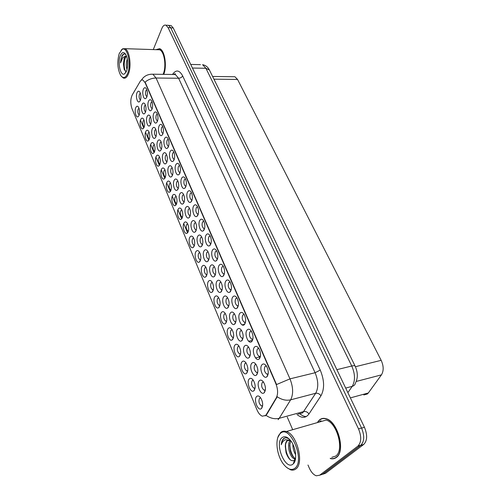 <?xml version="1.0" encoding="UTF-8"?>
<svg xmlns="http://www.w3.org/2000/svg" width="501" height="501" viewBox="0 0 501 501"><rect width="100%" height="100%" fill="white"/><g stroke="black" fill="none" stroke-linecap="round" stroke-linejoin="round"><path stroke-width="0.75" d="M193.662 205.961C194.701 204.37 195.86 204.402 197.131 206.055C198.809 209.236 199.016 212.368 197.745 215.443L196.924 216.351C194.181 218.398 191.407 209.506 193.662 205.961M197.588 206.844L196.361 207.552C195.465 210.382 195.866 212.568 197.576 214.121L198.277 214.109M187.606 191.908C188.626 190.292 189.766 190.292 191.013 191.908C192.641 195.021 192.835 198.12 191.607 201.195L190.749 202.16C188.082 204.126 185.439 195.465 187.606 191.908M191.482 192.747L190.286 193.486C189.416 196.298 189.804 198.452 191.451 199.962L192.096 199.968M181.681 178.149C182.677 176.502 183.792 176.471 185.013 178.062C186.597 181.105 186.792 184.161 185.595 187.242L184.706 188.263C182.107 190.155 179.59 181.706 181.681 178.149M185.502 178.938L184.33 179.715C183.485 182.502 183.861 184.631 185.451 186.096L186.04 186.115M164.61 138.52C165.549 136.792 166.595 136.679 167.747 138.182C169.2 141.025 169.382 143.987 168.292 147.069L167.321 148.252C164.923 149.943 162.737 142.077 164.61 138.52M168.267 139.178L167.184 140.042C166.413 142.772 166.752 144.814 168.192 146.173L168.618 146.223M159.143 125.832C160.063 124.079 161.09 123.941 162.224 125.419C163.633 128.2 163.814 131.13 162.756 134.218L161.767 135.445C159.424 137.074 157.339 129.39 159.143 125.832M162.75 126.452L161.691 127.342C160.946 130.053 161.272 132.07 162.668 133.398L163.044 133.448M153.782 113.395C154.684 111.623 155.692 111.46 156.8 112.907C158.178 115.631 158.354 118.53 157.327 121.611L156.318 122.889C154.039 124.467 152.047 116.946 153.782 113.395M157.339 113.977L156.312 114.892C155.586 117.585 155.905 119.576 157.258 120.866L157.583 120.923M148.534 101.196C149.417 99.405 150.4 99.217 151.49 100.638C152.83 103.306 152.999 106.174 152.003 109.256L150.976 110.583C148.759 112.105 146.856 104.747 148.534 101.196M152.035 101.741L151.033 102.686C150.331 105.354 150.638 107.327 151.947 108.585L152.229 108.642M175.87 164.666C176.853 162.994 177.943 162.938 179.145 164.497C180.679 167.472 180.867 170.497 179.709 173.578L178.794 174.655C176.258 176.471 173.86 168.23 175.87 164.666M179.64 165.418L178.494 166.219C177.68 168.987 178.037 171.085 179.577 172.519L180.109 172.544M170.183 151.459C171.142 149.761 172.212 149.674 173.39 151.208C174.88 154.114 175.068 157.107 173.941 160.188L172.995 161.316C170.528 163.069 168.248 155.022 170.183 151.459M173.897 152.166L172.782 152.999C171.987 155.748 172.338 157.815 173.828 159.212L174.304 159.249M199.843 220.315C200.907 218.749 202.091 218.812 203.387 220.496C205.116 223.759 205.322 226.928 204.013 229.997L203.231 230.848C200.419 232.978 197.5 223.853 199.843 220.315M203.826 221.242L202.573 221.918C201.646 224.767 202.066 226.991 203.832 228.581L204.596 228.55M206.155 234.969C207.245 233.441 208.447 233.535 209.775 235.251C211.554 238.595 211.773 241.801 210.42 244.87L209.681 245.653C206.794 247.882 203.719 238.501 206.155 234.969M210.188 235.952L208.917 236.591C207.959 239.459 208.391 241.714 210.22 243.354L211.053 243.304M212.606 249.949C213.714 248.452 214.948 248.577 216.3 250.325C218.135 253.756 218.361 257 216.964 260.063L216.275 260.789C213.313 263.113 210.076 253.462 212.606 249.949M216.695 250.976L215.392 251.583C214.409 254.477 214.86 256.769 216.758 258.453L217.647 258.372M219.2 265.254C220.334 263.795 221.586 263.958 222.97 265.737C224.868 269.256 225.093 272.538 223.653 275.594L223.014 276.258C219.977 278.681 216.564 268.755 219.2 265.254M223.34 266.338L222.018 266.901C220.997 269.82 221.467 272.149 223.433 273.884L224.392 273.778M225.938 280.904C227.097 279.483 228.375 279.677 229.784 281.487C231.75 285.1 231.982 288.426 230.491 291.476L229.909 292.07C226.803 294.607 223.195 284.386 225.938 280.904M230.128 282.038L228.788 282.57C227.736 285.507 228.224 287.868 230.266 289.659L231.287 289.522M232.833 296.905C234.011 295.521 235.32 295.747 236.754 297.594C238.783 301.301 239.027 304.677 237.487 307.714L236.967 308.24C233.779 310.896 229.972 300.362 232.833 296.905M237.073 298.089L235.708 298.583C234.625 301.546 235.132 303.95 237.249 305.798L238.338 305.623L237.249 305.798M239.879 313.269C241.081 311.923 242.415 312.192 243.881 314.064C245.985 317.878 246.235 321.298 244.645 324.329L244.181 324.78C240.925 327.56 236.898 316.701 239.879 313.269M244.169 314.503L242.791 314.96C241.664 317.947 242.202 320.396 244.4 322.3L245.553 322.087L244.4 322.3M247.093 330.009C248.321 328.706 249.68 329.007 251.17 330.917C253.349 334.837 253.612 338.307 251.965 341.325L251.571 341.707C248.239 344.619 243.981 333.415 247.093 330.009M251.421 331.293L250.03 331.718C248.872 334.731 249.429 337.217 251.715 339.183L252.936 338.933L251.715 339.183M254.47 347.137C255.723 345.878 257.107 346.216 258.629 348.164C260.889 352.19 261.165 355.71 259.462 358.722L259.142 359.023C255.735 362.085 251.226 350.506 254.47 347.137M258.823 348.471L257.445 348.865C256.243 351.902 256.831 354.432 259.199 356.462L260.489 356.173M262.023 364.672C263.294 363.457 264.71 363.839 266.269 365.811C268.605 369.963 268.893 373.533 267.133 376.527L266.889 376.758C263.413 379.971 258.635 368.003 262.023 364.672M266.407 366.056L265.029 366.413C263.789 369.475 264.403 372.055 266.864 374.153L268.223 373.809M143.38 89.234C144.244 87.418 145.209 87.212 146.279 88.602C147.582 91.22 147.751 94.063 146.787 97.138L145.741 98.509C143.587 99.981 141.758 92.779 143.38 89.234M146.831 89.748L145.86 90.712C145.177 93.368 145.472 95.309 146.743 96.543L146.981 96.593M191.777 221.674C192.779 220.164 193.906 220.208 195.152 221.805C196.855 225.012 197.075 228.137 195.81 231.186L195.052 232.026C192.346 234.08 189.535 225.131 191.777 221.674M195.603 222.576L194.457 223.252C193.568 226.051 193.981 228.237 195.691 229.796L196.367 229.79M185.79 207.577C186.779 206.036 187.881 206.055 189.102 207.621C190.756 210.752 190.969 213.839 189.747 216.895L188.946 217.791C186.309 219.757 183.635 211.04 185.79 207.577M189.566 208.435L188.445 209.136C187.587 211.923 187.981 214.071 189.635 215.593L190.255 215.599M179.928 193.768C180.899 192.202 181.982 192.184 183.178 193.724C184.781 196.78 184.994 199.836 183.804 202.892L182.971 203.844C180.398 205.736 177.849 197.237 179.928 193.768M183.66 194.582L182.558 195.315C181.725 198.077 182.107 200.2 183.704 201.678L184.268 201.696M174.191 180.235C175.137 178.644 176.195 178.6 177.373 180.116C178.932 183.103 179.133 186.121 177.98 189.178L177.122 190.18C174.617 192.002 172.187 183.71 174.191 180.235M177.868 181.011L176.79 181.775C175.983 184.518 176.352 186.604 177.899 188.044L178.406 188.075M157.64 141.244C158.529 139.572 159.531 139.453 160.639 140.887C162.073 143.681 162.268 146.605 161.209 149.661L160.276 150.82C157.959 152.448 155.842 144.72 157.64 141.244M161.165 141.896L160.17 142.741C159.431 145.428 159.763 147.438 161.165 148.772L161.529 148.822M163.044 153.982C163.959 152.335 164.973 152.241 166.107 153.701C167.578 156.556 167.779 159.512 166.689 162.568L165.775 163.677C163.395 165.368 161.184 157.458 163.044 153.982M166.626 154.671L165.599 155.492C164.842 158.197 165.18 160.232 166.633 161.598L167.04 161.648M142.04 104.484C142.873 102.749 143.818 102.555 144.87 103.914C146.192 106.531 146.373 109.375 145.409 112.424L144.42 113.721C142.278 115.192 140.424 107.953 142.04 104.484M145.422 105.028L144.501 105.943C143.825 108.573 144.125 110.514 145.403 111.754L145.634 111.804M147.137 116.501C147.995 114.785 148.954 114.616 150.024 116C151.383 118.674 151.565 121.543 150.576 124.599L149.599 125.845C147.4 127.367 145.465 119.971 147.137 116.501M150.569 117.077L149.624 117.973C148.929 120.622 149.235 122.582 150.557 123.853L150.826 123.904M152.335 128.751C153.212 127.06 154.189 126.916 155.279 128.319C156.675 131.055 156.863 133.949 155.842 137.005L154.884 138.207C152.63 139.785 150.607 132.226 152.335 128.751M155.817 129.364L154.847 130.235C154.126 132.903 154.446 134.888 155.811 136.191L156.124 136.241M168.561 166.977C169.488 165.355 170.528 165.286 171.68 166.777C173.202 169.695 173.396 172.682 172.281 175.738L171.392 176.797C168.95 178.55 166.633 170.453 168.561 166.977M172.187 167.71L171.142 168.499C170.353 171.223 170.709 173.29 172.206 174.692L172.67 174.73M197.882 236.071C198.91 234.593 200.062 234.668 201.327 236.297C203.087 239.578 203.312 242.741 202.009 245.784L201.289 246.567C198.509 248.703 195.553 239.516 197.882 236.071M201.759 237.017L200.594 237.662C199.68 240.486 200.106 242.697 201.878 244.3L202.611 244.275M204.126 250.776C205.172 249.329 206.343 249.435 207.633 251.089C209.449 254.452 209.681 257.658 208.335 260.702L207.658 261.422C204.815 263.645 201.703 254.207 204.126 250.776M208.047 251.771L206.863 252.379C205.917 255.222 206.362 257.47 208.191 259.123L208.986 259.073M210.501 265.799C211.566 264.384 212.762 264.522 214.077 266.206C215.95 269.651 216.194 272.895 214.804 275.938L214.171 276.596C211.253 278.919 207.978 269.212 210.501 265.799M214.472 266.839L213.263 267.409C212.286 270.277 212.75 272.563 214.647 274.26L215.499 274.191M217.014 281.142C218.104 279.765 219.319 279.934 220.659 281.65C222.594 285.188 222.845 288.476 221.411 291.507L220.828 292.102C217.841 294.532 214.39 284.543 217.014 281.142M221.029 282.232L219.807 282.771C218.799 285.664 219.281 287.981 221.248 289.735L222.162 289.634M223.671 296.83C224.78 295.49 226.02 295.69 227.391 297.437C229.389 301.07 229.652 304.395 228.168 307.426L227.642 307.958C224.58 310.495 220.941 300.205 223.671 296.83M227.73 297.97L226.496 298.477C225.456 301.389 225.957 303.744 227.999 305.547L228.97 305.422M230.479 312.868C231.606 311.559 232.871 311.797 234.268 313.576C236.34 317.302 236.604 320.678 235.075 323.696L234.606 324.166C231.475 326.821 227.636 316.219 230.479 312.868M234.581 314.052L233.328 314.528C232.257 317.465 232.777 319.857 234.894 321.717L235.933 321.561M237.436 329.263C238.589 327.998 239.879 328.268 241.3 330.078C243.442 333.91 243.724 337.33 242.14 340.342L241.732 340.736C238.532 343.517 234.474 332.583 237.436 329.263M241.582 330.497L240.317 330.936C239.209 333.898 239.754 336.334 241.952 338.25L243.048 338.062M244.557 346.034C245.728 344.813 247.043 345.12 248.49 346.955C250.713 350.894 251.001 354.37 249.366 357.37L249.028 357.695C245.759 360.607 241.463 349.322 244.557 346.034M248.74 347.318L247.469 347.725C246.323 350.706 246.893 353.192 249.172 355.165L250.331 354.946M251.834 363.194C253.03 362.01 254.37 362.355 255.848 364.221C258.147 368.279 258.453 371.798 256.756 374.792L256.493 375.042C253.155 378.098 248.615 366.444 251.834 363.194M256.061 364.528L254.784 364.897C253.6 367.909 254.195 370.433 256.562 372.475L257.696 372.287L256.493 375.042M259.286 380.754C260.507 379.614 261.866 379.996 263.376 381.887C265.762 386.064 266.081 389.64 264.328 392.621L264.133 392.803C260.733 396.009 255.93 383.96 259.286 380.754M263.551 382.138L262.267 382.47C261.046 385.507 261.666 388.081 264.133 390.191L265.417 389.872L264.133 390.191M137.036 92.691C137.856 90.938 138.783 90.725 139.81 92.052C141.1 94.626 141.276 97.432 140.343 100.482L139.334 101.822C137.249 103.244 135.47 96.154 137.036 92.691M140.368 93.205L139.472 94.144C138.815 96.756 139.109 98.672 140.349 99.881L140.537 99.931M140.718 119.501C141.526 117.841 142.453 117.666 143.48 118.987C144.82 121.618 145.014 124.448 144.056 127.479L143.111 128.701C140.988 130.172 139.103 122.895 140.718 119.501M144.031 120.083L143.161 120.948C142.491 123.559 142.798 125.488 144.081 126.734L144.301 126.784M145.766 131.569C146.593 129.928 147.532 129.784 148.578 131.124C149.962 133.811 150.156 136.673 149.166 139.704L148.24 140.875C146.06 142.403 144.094 134.969 145.766 131.569M149.123 132.183L148.233 133.028C147.538 135.658 147.858 137.606 149.185 138.883L149.442 138.94M150.914 143.875C151.759 142.253 152.711 142.134 153.782 143.499C155.197 146.242 155.398 149.129 154.377 152.16L153.469 153.293C151.239 154.872 149.185 147.275 150.914 143.875M154.314 144.52L153.4 145.346C152.692 147.989 153.018 149.968 154.383 151.277L154.69 151.327M156.155 156.418C157.02 154.822 157.997 154.721 159.08 156.112C160.539 158.917 160.746 161.836 159.694 164.867L158.804 165.95C156.512 167.591 154.371 159.819 156.155 156.418M159.606 157.101L158.667 157.896C157.94 160.564 158.278 162.562 159.687 163.908L160.032 163.959M161.51 169.206C162.387 167.635 163.382 167.559 164.491 168.975C165.988 171.843 166.194 174.793 165.117 177.83L164.253 178.863C161.898 180.56 159.65 172.607 161.51 169.206M165.004 169.927L164.046 170.703C163.288 173.384 163.639 175.413 165.092 176.784L165.487 176.834M166.965 182.251C167.86 180.704 168.875 180.654 170.002 182.095C171.542 185.026 171.755 188.013 170.641 191.044L169.808 192.033C167.39 193.787 165.042 185.646 166.965 182.251M170.509 183.009L169.526 183.761C168.749 186.46 169.113 188.514 170.609 189.923L171.054 189.967M172.532 195.559C173.446 194.037 174.48 194.012 175.626 195.478C177.21 198.477 177.429 201.496 176.283 204.527L175.475 205.466C172.995 207.289 170.534 198.947 172.532 195.559M176.12 196.354L175.112 197.075C174.317 199.799 174.692 201.878 176.239 203.331L176.734 203.362M178.212 209.136C179.145 207.646 180.197 207.646 181.368 209.136C182.997 212.205 183.222 215.261 182.038 218.292L181.262 219.175C178.719 221.066 176.139 212.518 178.212 209.136M181.844 209.969L180.817 210.664C179.991 213.407 180.385 215.518 181.988 217.008L182.527 217.027M184.005 222.989C184.957 221.53 186.028 221.555 187.224 223.077C188.902 226.22 189.134 229.301 187.913 232.332L187.174 233.165C184.568 235.138 181.857 226.364 184.005 222.989M187.687 223.866L186.641 224.536C185.79 227.291 186.19 229.439 187.85 230.967L188.445 230.974M189.923 237.13C190.894 235.702 191.983 235.758 193.198 237.299C194.933 240.518 195.171 243.643 193.912 246.674L193.204 247.444C190.537 249.498 187.687 240.499 189.923 237.13M193.649 238.056L192.584 238.689C191.701 241.469 192.121 243.643 193.837 245.214L194.482 245.208M195.96 251.571C196.949 250.168 198.064 250.256 199.304 251.828C201.089 255.128 201.333 258.284 200.037 261.309L199.373 262.029C196.63 264.165 193.643 254.921 195.96 251.571M199.73 252.535L198.646 253.143C197.745 255.942 198.177 258.153 199.955 259.762L200.65 259.743M202.128 266.313C203.137 264.948 204.27 265.06 205.529 266.657C207.376 270.039 207.633 273.245 206.293 276.264L205.667 276.921C202.861 279.151 199.717 269.651 202.128 266.313M205.942 267.321L204.84 267.897C203.907 270.722 204.358 272.964 206.199 274.623L206.951 274.586M208.429 281.374C209.456 280.04 210.614 280.184 211.898 281.806C213.802 285.276 214.065 288.52 212.681 291.538L212.105 292.139C209.23 294.463 205.924 284.693 208.429 281.374M212.286 282.426L211.171 282.971C210.207 285.814 210.677 288.094 212.581 289.803L213.388 289.741M214.866 296.761C215.912 295.458 217.09 295.634 218.398 297.287C220.365 300.844 220.634 304.132 219.206 307.144L218.68 307.683C215.743 310.106 212.255 300.055 214.866 296.761M218.762 297.857L217.634 298.371C216.639 301.239 217.127 303.55 219.1 305.309L219.97 305.228M221.442 312.48C222.507 311.215 223.703 311.422 225.037 313.106C227.072 316.757 227.354 320.089 225.882 323.095L225.406 323.571C222.4 326.107 218.724 315.749 221.442 312.48M225.381 313.626L224.241 314.108C223.214 316.995 223.722 319.344 225.769 321.16L226.69 321.047M228.162 328.55C229.245 327.322 230.466 327.56 231.825 329.27C233.936 333.021 234.224 336.403 232.702 339.402L232.289 339.81C229.214 342.465 225.337 331.794 228.162 328.55M232.138 329.739L230.992 330.19C229.928 333.102 230.46 335.488 232.583 337.361L233.56 337.223L232.289 339.81M235.032 344.976C236.14 343.786 237.38 344.062 238.764 345.796C240.95 349.654 241.25 353.08 239.678 356.073L239.321 356.418C236.184 359.192 232.088 348.189 235.032 344.976M239.046 346.21L237.894 346.629C236.798 349.566 237.355 351.996 239.553 353.925L240.586 353.756L239.321 356.418M242.058 361.772C243.185 360.626 244.45 360.933 245.859 362.693C248.12 366.663 248.44 370.139 246.805 373.126L246.523 373.402C243.317 376.307 238.996 364.947 242.058 361.772M246.11 363.056L244.951 363.444C243.818 366.406 244.4 368.88 246.68 370.865L247.776 370.671M249.248 378.956C250.394 377.854 251.684 378.192 253.118 379.983C255.46 384.067 255.792 387.592 254.107 390.567L253.888 390.774C250.619 393.824 246.054 382.088 249.248 378.956M253.331 380.284L252.166 380.641C251.001 383.628 251.608 386.146 253.976 388.2L255.122 387.968M256.6 396.535C257.764 395.477 259.08 395.853 260.539 397.662C262.969 401.871 263.313 405.459 261.572 408.421L261.428 408.553C258.096 411.753 253.268 399.623 256.6 396.535M260.714 397.913L259.556 398.239C258.353 401.245 258.979 403.812 261.447 405.935L262.643 405.666M135.765 107.659C136.56 105.974 137.462 105.786 138.47 107.082C139.779 109.656 139.973 112.462 139.034 115.487L138.076 116.752C136.009 118.173 134.205 111.053 135.765 107.659M139.028 108.203L138.182 109.093C137.531 111.685 137.831 113.589 139.078 114.81L139.259 114.854M179.414 174.06L179.483 173.659M185.032 188.007L185.126 187.643M177.636 189.71L177.736 189.284M172.187 175.914L172.238 175.588M233.215 76.716L234.913 76.741L237.543 79.421L381.173 360.338C383.735 366.024 383.822 370.865 381.436 374.873L368.323 392.972L367.415 393.961L363.801 394.957M266.319 414.515L265.599 415.448L262.336 416.187C260.232 415.36 258.435 413.231 256.957 409.799L131.963 108.579C130.329 103.594 130.41 99.066 132.214 95.002L140.092 81.569C140.944 80.173 141.896 79.672 142.96 80.079L145.096 82.69L275.832 383.616C278.005 389.258 278.168 393.986 276.314 397.8L266.319 414.515L266.808 414.383L265.161 415.924M174.229 74.035L173.935 74.492M330.604 458.409L330.259 458.521C332.539 459.148 334.568 458.791 336.34 457.463C345.972 451.301 337.705 421.072 325.926 418.673C323.414 417.972 321.235 418.404 319.394 419.988L317.74 421.955M323.258 418.354L322.819 418.611M163.752 74.355C167.228 65.888 164.697 50.169 159.65 48.672L155.836 49.674M266.012 415.329L266.006 415.342C270.408 418.36 274.805 419.35 279.189 418.31L278.099 419.675M320.321 474.992L322.531 474.253L360.839 445.201C364.421 441.456 364.653 435.726 361.534 427.998L170.716 27.762L168.555 25.332L167.209 25.263M322.168 418.742L322.538 418.441M150.807 74.211L152.88 74.211L156.068 78.018C152.028 78.087 148.365 79.44 145.09 82.089L276.552 384.549L289.979 378.862C293.267 387.204 293.486 394.199 290.649 399.836C286.215 400.838 281.744 399.811 277.228 396.761L266.808 414.383M187.562 232.827L183.717 223.621M181.694 218.793L177.924 209.769M175.951 205.041L172.256 196.198M170.315 191.557L166.695 182.896M164.798 178.35L161.247 169.858M159.381 165.399L155.905 157.07M154.076 152.699L150.663 144.532M148.872 140.242L145.522 132.233M143.768 128.024L140.48 120.165M287.28 417.139L292.496 429.213M307.977 465.016L309.255 467.965C311.202 472.249 313.557 474.86 316.338 475.787L319.663 475.211L357.852 446.153C361.421 442.408 361.653 436.665 358.528 428.912L168.098 27.63L165.944 25.2C164.366 24.687 163.019 25.726 161.898 28.332L153.281 49.593M335.094 457.983L335.614 457.952M323.295 474.046L325.518 473.307L363.745 444.412C367.339 440.68 367.571 434.956 364.446 427.259L173.252 27.968L171.085 25.545L169.733 25.476M320.308 474.998L322.663 474.259L360.77 445.364L362.799 442.577M168.179 25.313L167.447 25.275M280.178 433.634C274.648 438.2 276.558 455.541 283.553 464.245C287.655 469.305 291.425 470.658 294.857 468.303C305.691 460.463 289.678 423.445 280.222 433.603L280.178 433.634M286.635 467.446L290.486 469.788C292.528 470.445 294.337 470.151 295.909 468.905C304.426 463.193 296.83 434.073 286.321 431.53C284.111 430.816 282.195 431.173 280.579 432.613L277.861 437.467M319.989 421.31L319.25 422.055M331.781 457.344L335.714 456.079C344.632 450.343 336.966 422.33 326.032 420.101L286.321 431.53M320.959 420.608L320.177 421.786M335.538 457.745L336.046 457.676M330.234 458.315C332.489 458.935 334.493 458.584 336.252 457.263C345.778 451.163 337.599 421.253 325.938 418.88C323.452 418.178 321.304 418.611 319.475 420.176L317.997 421.88M290.43 440.366L287.067 440.698C285.858 441.851 285.269 443.792 285.301 446.516L285.313 446.285C285.545 443.567 286.334 441.644 287.668 440.517L288.495 440.016M295.678 454.739C293.755 451.67 292.828 448.188 292.891 444.293M295.289 451.583L294.162 447.33M295.465 458.866L294.106 458.678C289.791 457.244 286.415 444.619 290.229 440.279M295.559 458.465L295.195 458.34C293.16 457.375 291.544 454.952 290.355 451.063L289.647 445.326L290.768 440.792M289.44 439.245C287.361 437.742 285.495 437.467 283.842 438.413L283.528 438.669C282.22 439.909 281.468 441.926 281.28 444.731C282.144 442.195 283.491 440.523 285.332 439.703L290.323 440.291M293.047 464.032L293.31 463.801C297.369 460.35 295.959 447.393 290.818 440.861C287.505 436.747 284.543 435.707 281.919 437.749C274.235 443.773 285.507 470.902 293.047 464.032M285.301 446.516L286.084 452.741C288.457 459.173 291.194 461.715 294.287 460.363L295.521 458.747M323.771 418.341L323.32 418.56M281.28 444.731C281.775 441.275 282.952 439.026 284.812 437.993M290.148 459.699C287.01 455.566 285.476 450.518 285.545 444.562M293.674 457.269C291.043 453.161 289.772 448.545 289.866 443.416M294.344 462.436L293.743 462.479M295.02 459.611L294.1 458.678M119.238 53.538C116.99 61.786 117.484 69.107 120.722 75.488C123.252 78.776 125.563 78.075 127.642 73.39C131.563 64.222 127.26 45.867 122.106 49.424L119.238 53.538M121.43 76.39L123.315 78.006C125.306 78.726 127.016 77.348 128.444 73.872C131.75 66.063 129.502 50.125 124.906 48.678L122.645 48.797L121.129 50.2M163.069 74.348L163.082 74.33C166.664 66.733 164.428 51.215 159.556 49.793L157.564 49.731M125.814 54.559C124.448 53.513 123.177 53.864 121.993 55.611L120.484 62.938L122.858 57.465L125.995 56.018L124.192 58.26L123.446 64.065L124.711 58.273L126.559 56.168M125.995 56.018L126.484 55.98M127.066 69.539C125.926 66.414 126.008 62.857 127.304 58.88M127.461 67.666L127.611 60.94M126.615 70.954C128.381 64.761 128.043 59.168 125.594 54.196C123.59 51.609 121.806 52.179 120.24 55.905C117.391 62.944 120.584 76.509 124.517 73.891L126.615 70.954M123.446 64.065L124.173 69.338L125.989 71.505M163.658 74.355C167.146 66.007 164.66 50.319 159.637 48.835L156.018 49.68M120.484 62.938C120.873 58.373 122.05 55.392 124.023 53.989M125.338 71.211C123.741 66.777 123.847 61.986 125.651 56.845M124.398 69.902C123.478 66.508 123.515 62.794 124.499 58.761M127.58 66.802L127.68 61.648M350.387 397.894L368.323 392.972M275.832 383.616L276.176 383.528M276.314 397.8L276.815 397.669M356.217 381.449L381.436 374.873M355.409 366.713L381.173 360.338M213.933 79.183L237.543 79.421M298.195 414.127L302.679 412.893L315.68 393.279C318.623 387.718 318.429 380.866 315.098 372.731L178.613 78.256L175.325 74.511L173.24 74.486M172.544 74.474L172.826 74.035C176.202 69.482 179.477 70.102 182.652 75.901L320.252 370.101C324.448 380.284 324.679 388.851 320.953 395.803C319.532 393.805 317.772 392.966 315.68 393.279L290.649 399.836L279.189 418.31L303.806 411.54C305.867 411.202 307.576 412.022 308.942 414.001C305.71 418.272 301.715 418.429 296.961 414.471M175.15 74.511L175.438 74.067M306.33 416.55C304.17 416.575 301.99 415.623 299.798 413.688M182.652 75.901C181.813 77.348 180.466 78.131 178.613 78.256L156.068 78.018L289.979 378.862L315.098 372.731L320.252 370.101M141.213 80.285L142.622 78.45M320.953 395.803L308.942 414.001M319.663 475.211L322.531 474.253M357.852 446.153L360.839 445.201M358.528 428.912L361.534 427.998M168.098 27.63L170.716 27.762M172.933 74.48L172.826 74.035M363.745 444.412L360.77 445.364M364.446 427.259L361.59 428.13M325.518 473.307L322.663 474.259M173.252 27.968L170.76 27.849M347.863 392.627L352.228 386.352L345.69 388.081M355.128 366.118C354.777 365.592 353.656 365.555 351.765 365.999L205.924 68.286L202.586 64.692C205.654 65.268 207.934 67.046 209.437 70.04L355.128 366.118C357.927 372.299 358.033 377.948 355.447 383.058C355.071 384.743 354 385.839 352.228 386.352C355.378 380.804 355.222 374.022 351.765 365.999L336.872 369.669M209.437 70.04L205.924 68.286L192.44 68.036M190.712 64.435L200.425 64.648M260.357 356.831L255.51 357.896M252.51 340.411L248.621 341.206M244.613 324.366L242.083 324.848M212.599 76.465L234.913 76.741M262.649 405.622L261.447 405.935M255.128 387.918L253.976 388.2M247.782 370.615L246.68 370.865M240.599 353.7L239.553 353.925M233.572 337.16L232.583 337.361M226.702 320.984L225.769 321.16M219.983 305.159L219.1 305.309M213.407 289.672L212.581 289.803M206.969 274.51L206.199 274.623M200.669 259.668L199.955 259.762M194.501 245.133L193.837 245.214M188.464 230.898L187.85 230.967M182.546 216.952L181.988 217.008M176.753 203.287L176.239 203.331M171.073 189.892L170.609 189.923M165.505 176.759L165.092 176.784M160.051 163.883L159.687 163.908M154.709 151.258L154.383 151.277M257.783 372.193L256.562 372.475M250.337 354.915L249.172 355.165M243.054 338.031L241.952 338.25M235.94 321.523L234.894 321.717M228.976 305.378L227.999 305.547M222.175 289.584L221.248 289.735M215.511 274.135L214.647 274.26M208.998 259.017L208.191 259.123M202.623 244.212L201.878 244.3M172.688 174.661L172.206 174.692M156.143 136.178L155.811 136.191M167.065 161.579L166.633 161.598M161.547 148.753L161.165 148.772M178.431 188.007L177.899 188.044M184.287 201.627L183.704 201.678M190.274 215.53L189.635 215.593M196.386 229.721L195.691 229.796M268.192 373.84L266.864 374.153M260.47 356.186L259.199 356.462M231.293 289.497L230.266 289.659M224.398 273.746L223.433 273.884M217.659 258.334L216.758 258.453M211.065 243.254L210.22 243.354M204.608 228.5L203.832 228.581M174.323 159.186L173.828 159.212M180.128 172.482L179.577 172.519M157.602 120.86L157.258 120.866M163.063 133.385L162.668 133.398M168.637 146.154L168.192 146.173M186.059 186.053L185.451 186.096M192.108 199.905L191.451 199.962M198.296 214.052L197.576 214.121M138.99 115.587L138.076 116.752M262.574 405.729L261.428 408.553M255.072 388.012L253.888 390.774M247.745 370.696L246.523 373.402M226.677 321.116L225.406 323.571M219.945 305.334L218.68 307.683M213.357 289.897L212.105 292.139M206.907 274.786L205.667 276.921M200.588 259.994L199.373 262.029M194.407 245.503L193.204 247.444M188.351 231.318L187.174 233.165M182.414 217.415L181.262 219.175M176.602 203.794L175.475 205.466M170.904 190.443L169.808 192.033M165.317 177.354L164.253 178.863M159.844 164.522L158.804 165.95M154.477 151.935L153.469 153.293M149.217 139.585L148.24 140.875M144.056 127.473L143.111 128.701M140.267 100.657L139.334 101.822M265.298 389.985L264.133 392.803M250.268 354.996L249.028 357.695M243.01 338.094L241.732 340.736M235.915 321.573L234.606 324.166M228.963 305.441L227.642 307.958M222.15 289.703L220.828 292.102M215.474 274.31L214.171 276.596M208.942 259.242L207.658 261.422M202.554 244.494L201.289 246.567M172.519 175.187L171.392 176.797M155.911 136.836L154.884 138.207M150.594 124.549L149.599 125.845M145.384 112.487L144.42 113.721M166.871 162.155L165.775 163.677M161.341 149.373L160.276 150.82M178.281 188.489L177.122 190.18M184.161 202.06L182.971 203.844M190.161 215.912L188.946 217.791M196.292 230.053L195.052 232.026M146.724 97.275L145.741 98.509M268.073 373.953L266.889 376.758M260.363 356.28L259.142 359.023M252.836 339.014L251.571 341.707M245.484 322.143L244.181 324.78M238.294 305.654L236.967 308.24M231.274 289.534L229.909 292.07M224.385 273.803L223.014 276.258M217.628 258.453L216.275 260.789M211.015 243.436L209.681 245.653M204.546 228.738L203.231 230.848M174.154 159.694L172.995 161.316M179.984 172.939L178.794 174.655M151.997 109.274L150.976 110.583M157.37 121.511L156.318 122.889M162.85 133.986L161.767 135.445M168.449 146.712L167.321 148.252M185.934 186.46L184.706 188.263M192.008 200.256L190.749 202.16M198.208 214.347L196.924 216.351M141.401 80.166C143.931 76.071 147.757 74.085 152.88 74.211L175.325 74.511L175.35 74.067C175.632 73.584 175.062 73.722 173.647 74.486M165.944 25.2L168.555 25.332M171.085 25.545L168.762 25.426M295.195 458.34L294.106 458.678M294.488 460.2L293.31 463.801M326.27 418.786L325.938 418.88M280.222 433.603L280.579 432.613M126.227 71.843L124.517 73.891M160.019 48.847L159.637 48.835M159.556 49.793L124.906 48.678M122.106 49.424L122.645 48.797"/></g></svg>
